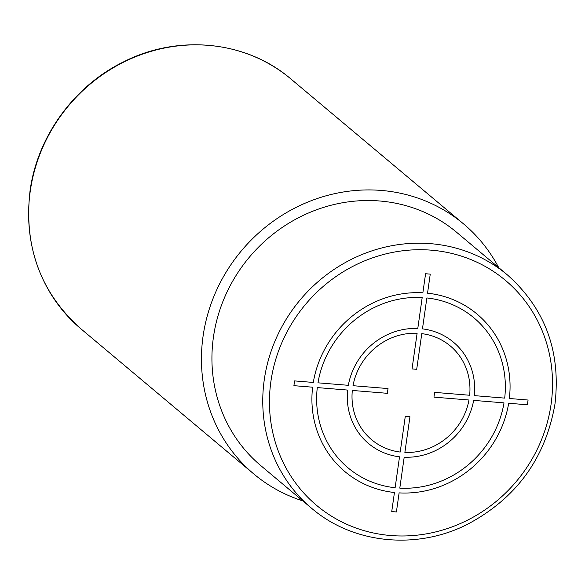 <?xml version="1.0" encoding="UTF-8"?>
<svg xmlns="http://www.w3.org/2000/svg" width="585" height="585" viewBox="0 0 585 585"><rect width="100%" height="100%" fill="white"/><g stroke="black" fill="none" stroke-linecap="round" stroke-linejoin="round"><path stroke-width="0.88" d="M311.615 508.285L260.786 465.616A152.312 142.755 -50 0 1 213.445 337.07A152.312 142.755 -50 0 1 308.624 212.94A152.312 142.755 -50 0 1 456.636 232.303L507.466 274.972A152.312 142.755 130 0 0 359.453 255.608A152.312 142.755 130 0 0 264.274 379.738A152.312 142.755 130 0 0 311.615 508.285C352.85 543.75 416.176 550.273 467.188 524.46C516.306 498.442 545.578 458.245 554.997 403.862C561.015 351.57 545.169 308.609 507.466 274.972M498.698 267.608A163.193 152.956 130 0 0 463.634 223.975A163.193 152.956 130 0 0 305.048 203.229A163.193 152.956 130 0 0 203.068 336.221A163.193 152.956 130 0 0 253.788 473.952A163.193 152.956 130 0 0 302.84 500.921M528.079 400.03L509.352 398.495A102.806 96.364 130 0 0 427.533 293.195L430.253 274.124L425.58 273.743L422.867 292.814A102.806 96.364 130 0 0 313.304 382.444L294.584 380.908L293.904 385.669L312.624 387.197A102.806 96.364 130 0 0 394.444 492.504L391.731 511.575L396.403 511.955L399.116 492.884A102.806 96.364 130 0 0 508.679 403.255L527.399 404.783L528.079 400.03M399.796 488.124A97.914 91.772 130 0 0 504.007 402.868L473.645 400.381A66.09 61.944 130 0 1 404.191 457.199L399.796 488.124M404.871 452.439A61.198 57.359 130 0 0 468.973 400.001L433.953 397.135L434.626 392.381L469.645 395.248A61.198 57.359 130 0 0 421.778 333.64L416.703 369.31L412.037 368.923L417.112 333.26A61.198 57.359 130 0 0 353.011 385.698L388.03 388.564L387.35 393.317L352.331 390.451A61.198 57.359 130 0 0 400.206 452.059L405.281 416.388L409.946 416.769L404.871 452.439M317.297 387.584L347.658 390.071A66.09 61.944 130 0 0 399.526 456.819L395.124 487.744A97.914 91.772 130 0 1 317.297 387.584M422.187 297.568A97.914 91.772 130 0 0 317.977 382.824L348.338 385.31A66.09 61.944 130 0 1 417.785 328.499L422.187 297.568M504.687 398.114L474.318 395.628A66.09 61.944 130 0 0 422.458 328.88L426.86 297.955A97.914 91.772 130 0 1 504.687 398.114M551.07 404.315A146.872 137.658 130 0 0 431.299 250.175A146.872 137.658 130 0 0 270.913 381.376A146.872 137.658 130 0 0 390.685 535.524A146.872 137.658 130 0 0 551.07 404.315M290.811 78.902C246.607 40.884 178.703 33.915 124.027 61.637C74.266 85.688 37.338 136.429 30.054 190.805C23.612 246.826 40.584 292.851 80.971 328.88A163.193 152.956 -50 0 1 30.252 191.149A163.193 152.956 -50 0 1 132.225 58.156A163.193 152.956 -50 0 1 290.811 78.902L463.634 223.975M80.971 328.88L253.788 473.952"/></g></svg>
